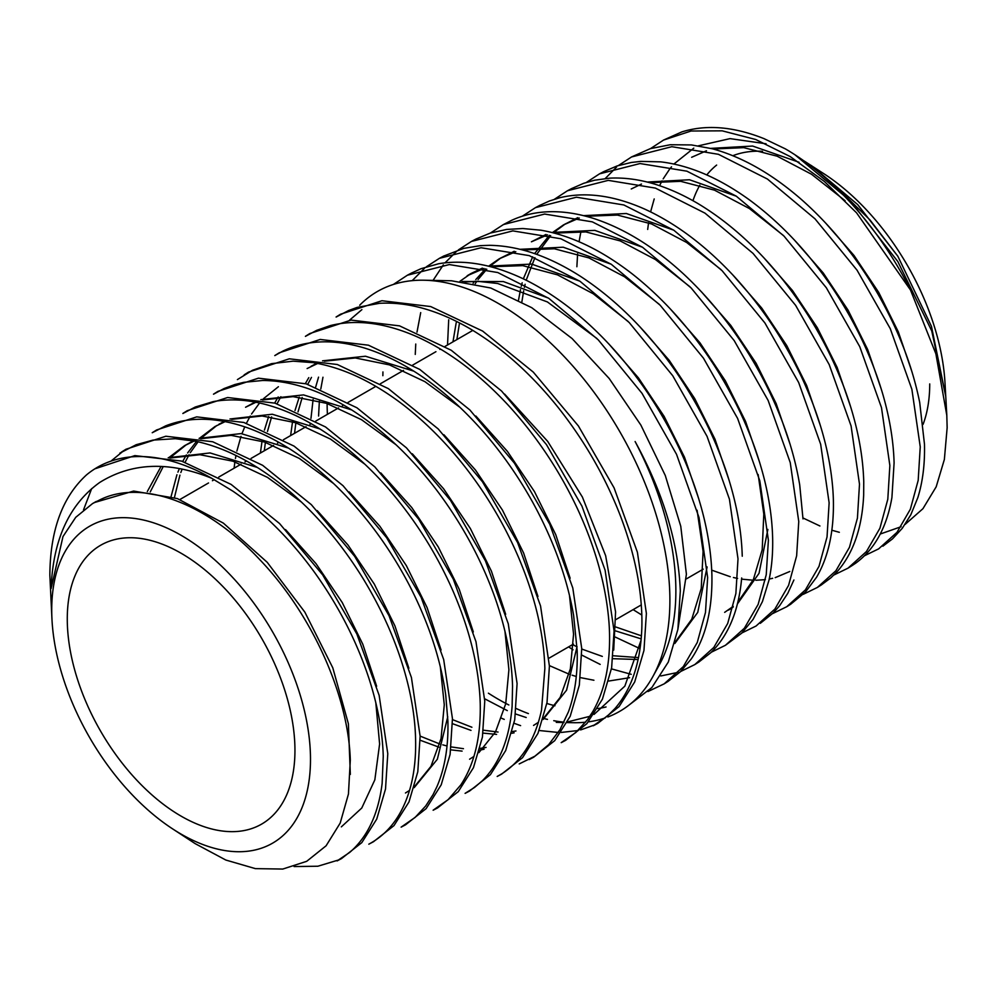 <?xml version="1.0" encoding="UTF-8"?>
<svg xmlns="http://www.w3.org/2000/svg" width="997" height="997" viewBox="0 0 997 997"><rect width="100%" height="100%" fill="white"/><g stroke="black" fill="none" stroke-linecap="round" stroke-linejoin="round"><path stroke-width="1.5" d="M504.594 394.077L547.677 441.359L582.398 497.054L605.653 555.715L615.573 611.822L613.716 650.094M327.116 403.523A242.383 139.941 -120 0 0 327.402 414.341M488.393 693.189A242.383 139.941 -120 0 0 508.844 704.979M516.247 708.543A242.383 139.941 -120 0 0 528.41 713.59M544.3 718.613A242.383 139.941 -120 0 0 547.453 719.385M553.759 720.694A242.383 139.941 -120 0 0 564.04 722.164M567.156 722.576L572.951 722.7A242.383 139.941 -120 0 0 585.588 722.189M588.454 721.853A242.383 139.941 -120 0 0 605.104 717.977M607.846 716.98A242.383 139.941 -120 0 0 652.873 676.552A242.383 139.941 -120 0 0 669.897 600.406A242.383 139.941 -120 0 0 424.049 280.219A242.383 139.941 -120 0 0 359.693 305.232M484.692 698.797L507.311 710.612M515.611 713.989L526.192 717.516M563.866 722.513L556.264 722.364L564.028 722.202M567.505 721.915L589.838 716.332M594.038 714.425L624.832 686.16L641.083 640.199M310.491 759.402A182.974 105.645 -120 0 0 181.105 535.302A182.974 105.645 -120 0 0 51.719 610.002A182.974 105.645 -120 0 0 52.006 620.097A182.974 105.645 -120 0 0 172.506 828.806A182.974 105.645 -120 0 0 310.491 759.402M172.506 828.806L195.213 843.661L225.821 860.037L255.419 868.636L282.762 869.06L306.69 861.321L326.094 845.792L340.189 823.086L348.439 794.073L350.308 760.113C348.439 695.42 311.974 613.766 259.008 558.831C206.965 503.223 141.275 478.373 99.139 500.232L92.584 503.547L75.747 517.306L62.985 536.548L51.096 588.554C53.003 539.726 69.229 504.345 99.762 482.423C131.841 462.521 169.041 461.088 211.352 478.124L211.601 478.224A230.133 132.863 60 0 0 94.865 468.827L134.869 455.604L181.491 461.063L231.117 484.417L279.559 523.525L322.667 574.87L356.801 633.893L379.134 695.32L387.783 753.72L385.515 789.038L376.729 819.098L361.824 842.615L341.485 858.604M52.006 620.097L49.85 575.244C50.137 530.454 62.362 497.005 86.515 474.896A230.133 132.863 60 0 1 94.865 468.827M339.08 859.813L317.856 866.231L294.09 866.555M341.56 858.567L337.086 860.922L349.785 852.348C367.569 836.982 378.362 814.001 382.138 783.393L383.259 756.162M125.996 449.236L165.838 436.237L212.735 441.771L262.622 465.312L311.338 504.656L354.67 556.326L389.004 615.672L411.412 677.462L420.123 736.185L417.805 771.74L408.982 801.949L393.977 825.616L373.489 841.717M373.588 841.667L368.815 844.185C389.416 833.131 403.411 813.714 410.801 785.898C414.453 771.653 416.048 755.888 415.575 738.627C415.176 722.638 412.932 705.751 408.845 687.992C400.158 650.779 384.817 614.164 362.821 578.148C340.55 542.268 314.541 512.009 284.818 487.359C254.958 463.032 225.285 447.678 195.823 441.285L175.298 438.692L152.99 440.101L136.203 444.712L119.852 453.124M156.616 429.956L196.721 416.871L243.854 422.466L294.065 446.12L343.043 485.713L386.624 537.695L421.158 597.402L443.69 659.565L452.451 718.638L450.108 754.417L441.21 784.826L426.13 808.629L405.505 824.831M405.617 824.768L401.13 827.136L415.113 817.415L425.719 805.962L433.097 794.547L437.01 786.496C444.899 768.039 448.525 746.242 447.89 721.093L445.721 694.984C440.574 658.743 428.324 621.904 408.957 584.454C389.291 547.091 365.064 514.302 336.276 486.1C307.35 458.196 277.652 438.73 247.169 427.676C216.748 417.095 189.592 416.484 165.701 425.844L152.279 432.71M187.262 410.677L227.59 397.516L274.998 403.149L325.496 426.94L374.735 466.795L418.603 519.076L453.299 579.157L475.98 641.682L484.766 701.103L482.423 737.095L473.45 767.69L458.284 791.63L437.533 807.931M433.147 810.187L448.102 799.694L460.851 784.863C474.485 764.113 480.953 737.02 480.23 703.57L480.155 701.24C478.697 666.569 469.749 630.067 453.311 591.732C436.649 553.572 414.565 518.739 387.073 487.221C359.506 456.14 330.206 432.81 299.175 417.22C268.156 402.09 239.542 396.881 213.333 401.592L195.287 407.013L182.875 413.493M217.907 391.385L258.435 378.175L306.129 383.82L356.914 407.773L406.452 447.852L450.557 500.444L485.452 560.887L508.271 623.786L517.082 683.581L514.739 719.747L505.703 750.529L490.437 774.619L469.587 791.02M465.101 793.35L474.535 787.443L482.398 780.713C499.584 763.478 509.479 738.69 512.109 706.375L512.558 686.023M248.565 372.093L289.317 358.808L337.298 364.503L388.344 388.618L438.182 428.922L482.498 481.825L517.617 542.617L540.536 605.902L549.409 666.046L547.029 702.461L537.956 733.406L522.565 757.658L501.578 774.133M501.678 774.083L497.191 776.451L501.803 773.809C521.954 760.885 535.202 739.624 541.533 710.014L544.861 668.489C544.337 649.259 541.321 628.97 535.813 607.609C525.681 569.187 508.906 531.825 485.502 495.521C461.835 459.38 434.63 429.333 403.91 405.368C373.14 381.776 342.843 367.532 313.033 362.634L293.106 361.163L271.595 363.643L252.515 370.261L237.398 379.595M279.185 352.813L320.199 339.454L368.416 345.186L419.774 369.426L469.886 409.979L514.452 463.206L549.783 524.347L572.801 588.006L581.737 648.499L579.332 685.126L570.209 716.257L554.731 740.646L533.607 757.246M519.2 763.926L534.915 756.187L548.587 744.734L559.928 729.729L568.452 711.808C574.858 694.149 577.762 673.86 577.176 650.941M309.843 333.534L351.081 320.087L399.56 325.869L451.23 350.259L501.603 391.061L546.443 444.6L581.936 506.115L605.092 570.134L614.065 630.964L611.635 667.816L602.425 699.146L586.884 723.648L565.611 740.36M561.186 742.64L575.892 732.446L587.457 719.747L592.903 711.409C604.681 690.771 610.214 664.775 609.528 633.419A236.912 133.748 -121.8 0 0 608.993 622.614C606.188 586.435 595.82 548.799 577.899 509.679C559.653 470.659 536.224 435.589 507.585 404.495C478.809 373.688 448.588 351.094 416.908 336.712C385.328 322.804 356.477 319.09 330.368 325.583L316.685 330.343L305.418 336.363M383.247 756.162C382.536 732.284 378 707.11 369.663 680.652C357.562 642.99 339.379 607.161 315.114 573.163C290.675 539.402 263.308 512.084 232.986 491.234L211.601 478.224M83.536 509.828L91.674 488.605M111.539 460.651L123.715 450.706M512.545 686.023C511.76 658.88 506.127 630.067 495.659 599.571C482.099 560.925 462.521 524.559 436.91 490.462C411.063 456.589 382.599 429.707 351.517 409.829C320.423 390.35 290.763 380.567 262.523 380.493L243.816 382.325L234.918 384.518L224.063 388.556L213.508 394.201M577.188 650.954L573.624 615.423C567.094 577.824 553.41 540.038 532.585 502.052C511.461 464.191 485.95 431.389 456.04 403.66C426.031 376.28 395.547 357.736 364.59 348.053C333.746 338.855 306.528 339.852 282.936 351.056L274.798 355.593M593.277 725.704L607.347 716.108L614.975 708.531C631.512 689.338 640.448 662.756 641.806 628.783A238.433 134.333 -121.7 0 0 641.844 615.897C640.921 585.04 634.042 552.425 621.231 518.041C606.164 478.435 585.177 441.621 558.245 407.586C531.139 373.8 501.628 347.455 469.699 328.536C437.795 310.092 407.723 301.68 379.483 303.312L357.15 307.4L348.614 310.528L336.139 317.034M340.476 314.242L381.926 300.733L430.692 306.553L482.635 331.079L533.295 372.118L578.397 425.956L614.065 487.832L637.395 552.226L646.38 613.442L643.962 650.455L634.69 681.96L619.075 706.611L597.726 723.411M361.886 309.631L349.461 320.236M67.273 618.975A160.991 92.945 -120 0 0 137.549 780.987A160.991 92.945 -120 0 0 261.6 824.12A160.991 92.945 -120 0 0 294.95 750.429A160.991 92.945 -120 0 0 224.674 588.404A160.991 92.945 -120 0 0 100.61 545.284A160.991 92.945 -120 0 0 67.273 618.975M929.727 383.932A160.991 92.945 60 0 1 923.085 424.348M424.049 280.219L451.541 280.78L490.723 287.996L531.75 307.687L572.041 338.506L609.179 378.486L640.884 425.108L665.273 475.469L680.764 526.266L686.397 574.222L678.047 628.434M629.606 677.698L608.756 681.038M593.913 680.241L580.428 677.624M576.278 676.489L572.128 675.206M569.113 674.171L549.397 665.61M629.456 704.742L651.876 687.531L668.314 662.02L677.898 629.344L680.303 590.934C678.396 542.842 663.329 493.041 635.114 441.534A235.005 135.679 60 0 1 675.866 590.934A235.005 135.679 60 0 1 659.366 664.762L652.873 676.552M606.064 706.96A235.005 135.679 60 0 1 597.677 708.568M554.955 705.751A235.005 135.679 60 0 1 546.855 703.471M478.535 281.328L497.677 283.497L477.638 281.304L464.901 281.839M465.786 281.964L477.6 281.316M692.952 200.671A182.974 105.645 60 0 1 699.832 185.18M706.773 174.936A182.974 105.645 60 0 1 716.631 165.078M732.845 155.706A182.974 105.645 60 0 1 762.506 151.307M804.218 161.04L824.494 174.114A182.974 105.645 60 0 1 944.994 382.811L945.729 395.959M647.689 229.435L648.548 222.792M650.605 211.875L654.206 198.939M659.565 185.679L662.045 180.881M663.179 178.862L669.436 169.44M670.134 168.53L671.517 166.811M673.922 164.019L693.787 148.154M698.386 145.836L730.028 138.62L766.082 143.78M811.359 165.514L857.694 204.597L897.861 256.266L931.472 326.393L945.729 396.083M946.814 415.388L945.754 396.407L931.759 330.954L897.798 261.488L850.379 200.883L794.958 154.784M905.064 524.434L922.935 508.694L936.183 486.81L944.371 459.455L947.15 427.676L946.801 415.325L935.884 353.835L910.485 289.99A230.133 132.863 -120 0 0 795.382 155.058A230.133 132.863 -120 0 0 785.399 148.889L764.014 138.645C733.692 126.557 706.325 124.301 681.886 131.891L663.666 140.016M631.637 156.903L650.331 148.653L670.258 144.739L691.507 144.939L712.182 148.74C742.042 156.841 771.715 173.677 801.177 199.275C830.563 225.21 855.875 256.341 877.148 292.682C898.135 329.122 912.317 365.725 919.708 402.489L924.481 444.251C924.954 464.166 922.724 481.987 917.788 497.74L910.797 514.788L902.273 528.298L892.452 538.928L882.881 546.194M864.499 555.74L878.656 548.861L897.001 532.323L910.361 509.205L918.187 480.367L920.243 446.868L911.881 389.316L890.271 328.661L857.046 270.175L814.985 218.817L767.453 179.061L718.401 154.298L671.816 146.696L631.525 156.965L618.476 165.502M604.182 171.434L617.093 165.951L631.151 162.499L640.71 161.389L660.724 161.863C689.65 165.303 719.348 178.077 749.831 200.185C780.252 222.667 807.408 251.369 831.299 286.264C854.94 321.296 872.25 357.773 883.217 395.672C889.885 419.164 893.511 441.571 894.097 462.907L891.916 497.553C886.769 527.388 874.718 549.247 855.762 563.131L852.223 565.498M833.891 575.02L848.023 568.153L866.455 551.515L879.915 528.248L887.804 499.248L889.86 465.537L881.485 407.623L859.738 346.632L826.351 287.784L784.028 236.127L736.222 196.122L686.896 171.185L640.024 163.545L599.509 173.852L586.485 182.364M572.029 188.408L583.719 183.298L594.499 180.233L609.927 178.139C637.494 176.83 666.794 185.28 697.825 203.488C728.844 222.107 757.458 247.892 783.667 280.818C809.676 313.968 829.89 349.735 844.309 388.145C856.398 420.971 862.879 452.115 863.751 481.576L863.664 495.16C862.131 527.887 853.282 553.397 837.119 571.667L830.862 577.836L821.603 584.728M803.183 594.349L817.378 587.432L835.922 570.72L849.456 547.303L857.432 518.104L859.489 484.206L851.077 425.931L829.192 364.578L795.631 305.356L753.047 253.412L704.991 213.146L655.353 188.084L608.245 180.37L567.48 190.751L554.531 199.201M540.087 205.245L549.534 200.945L560.09 197.643C585.937 191.549 614.401 195.487 645.483 209.457C676.577 223.827 706.237 246.247 734.477 276.73C762.506 307.462 785.374 341.983 803.071 380.281C820.456 418.603 830.414 455.455 832.944 490.848A232.102 129.099 58.8 0 1 833.38 500.245C834.015 531.326 828.407 556.987 816.568 577.226L805.476 592.019L790.92 604.02M772.513 613.654L786.733 606.724L805.414 589.875L819.011 566.346L827.036 536.972L829.13 502.849L820.656 444.251L798.672 382.536L764.911 322.966L722.102 270.698L673.773 230.195L623.835 204.971L576.465 197.207L535.451 207.65L522.49 216.1M633.132 609.628L641.819 615.062M741.93 632.921L756.075 626.016L774.893 609.055L788.577 585.376L796.64 555.827L798.759 521.518L790.235 462.571L768.139 400.458L734.166 340.55L691.133 287.959L642.504 247.231L592.305 221.857L544.649 214.056L503.435 224.549L490.387 233.049M793.911 579.992L787.792 593.327L779.542 605.827L773.248 612.931L760.275 623.337M476.055 239.006L490.325 233.061L506.638 229.435L522.789 228.525L540.96 230.207C570.969 235.417 601.453 250.035 632.41 274.038C663.254 298.402 690.472 328.786 714.064 365.189C737.406 401.741 754.031 439.291 763.964 477.812C769.223 498.587 772.114 518.502 772.625 537.557C773.011 552.899 771.803 567.094 768.999 580.154L762.443 601.565L753.047 619.449L741.581 633.269L725.355 645.346M448.7 319.775L447.528 344.987M615.323 637.083L639.576 648.461M711.347 652.2L725.442 645.283L744.36 628.247L758.144 604.406L766.244 574.708L768.388 540.187L759.826 480.878L737.606 418.416L703.458 358.16L660.176 305.244L611.273 264.28L560.812 238.744L512.857 230.893L471.431 241.436L458.358 249.935M568.602 646.879L573.063 649.807M581.812 655.104L600.169 664.401M611.448 668.875L631.226 674.321M660.762 675.966L678.284 672.327M680.664 671.504L694.809 664.575L713.815 647.439L727.698 623.461L735.873 593.564L738.004 558.843L729.43 499.173L707.047 436.35L672.726 375.719L629.194 322.53L580.03 281.304L529.257 255.631L481.065 247.73L439.39 258.335L426.404 266.772M741.681 577.961C738.765 610.588 728.495 635.488 710.861 652.661L699.034 661.883M412.01 272.829L420.983 268.704L438.755 263.719C465.861 259.195 495.372 264.878 527.301 280.78C559.205 297.106 589.277 321.37 617.517 353.574C645.595 386.063 668.102 421.993 685.051 461.362C701.676 500.768 710.624 538.206 711.858 573.699L711.895 574.895C712.556 609.628 705.689 637.631 691.295 658.917L680.365 671.791L668.314 681.188M382.935 371.943L382.86 375.695M647.988 691.519L664.164 683.855L683.306 666.607L697.252 642.504L705.49 612.432L707.646 577.5L699.009 517.505L676.527 454.32L642.018 393.329L598.237 339.827L548.811 298.352L497.74 272.53L449.298 264.566L407.362 275.234L393.379 284.457M910.485 289.99L856.573 212.847L824.295 181.417L790.222 156.591L755.701 139.493L722.177 130.831L691.058 131.018L663.541 140.079L650.567 148.578M616.595 167.047L605.254 178.513M580.952 231.454L579.058 241.76M577.599 253.874L576.877 266.735M503.56 224.487L511.498 220.387C535.165 209.532 562.37 208.834 593.09 218.293C623.86 228.201 654.157 246.882 683.967 274.362C713.615 302.141 738.827 334.855 759.602 372.504C780.103 410.241 793.462 447.728 799.719 484.953L802.996 518.901M456.464 251.468L445.048 262.822M443.329 264.903L433.059 280.394M420.709 312.609L416.995 332.151M415.761 344.04L415.263 354.409M443.989 255.955L463.817 248.365L480.517 245.636L489.415 245.324C518.191 245.698 548.412 255.955 580.092 276.094C611.672 296.608 640.523 324.162 666.632 358.746C692.504 393.541 712.207 430.567 725.716 469.824C735.973 500.158 741.481 528.958 742.254 556.214M424.435 268.355L412.197 280.643M897.861 256.266L870.032 220.001L838.639 189.28M799.071 162.274L752.61 146.048L710.799 148.379M911.919 371.644L898.285 331.789L878.718 292.42L854.005 255.481L825.366 222.742M881.398 389.553L867.677 349.548L847.998 310.042L823.223 272.954L794.472 240.115M736.409 196.235L689.463 179.747L647.215 182.052M641.482 184.046L631.238 188.969M850.89 407.561L837.131 367.407L817.341 327.764L792.503 290.538L763.677 257.562M711.733 570.159L730.24 576.702M733.431 577.512L737.593 578.422M741.581 579.132L753.071 580.217M755.851 580.254L765.384 579.643M769.235 579.033L772.663 578.297M775.205 577.637L789.798 571.493M820.506 426.006L806.673 385.54L786.758 345.585L761.72 308.061L732.683 274.798M673.735 230.17L626.34 213.508L583.619 215.639M577.774 217.67L563.479 224.911L553.111 232.102M565.461 223.814L554.943 231.616M550.668 235.653L536.698 254.36M534.915 257.662L526.192 280.219M525.12 284.295L524.397 287.373M523.674 290.812L521.867 301.879M790.147 444.463L776.164 403.586L756.087 363.232L730.776 325.371L701.439 291.797M642.479 247.219L594.81 230.369L551.84 232.463M545.97 234.469L531.413 241.797L547.54 234.843M728.57 610.077L733.044 607.235M737.456 603.858L759.041 573.312L767.864 529.432M759.689 462.546L745.582 421.457L725.392 380.879L699.969 342.818L670.458 309.095M611.111 264.18L563.218 247.206L520.048 249.312M514.203 251.294L499.173 258.834L488.58 266.211M501.155 257.725L489.614 266.473M486.773 269.202L478.099 279.472M476.815 281.316L475.233 283.684M459.33 324.013L456.875 339.591M615.834 627.001L641.445 635.837M729.131 480.367L714.974 439.178L694.685 398.526L669.224 360.353L639.663 326.542M579.731 281.117L531.625 264.093L488.243 266.124M482.386 268.106L471.095 273.477L459.966 281.266M613.242 655.764L637.345 657.509M674.832 643.489L697.75 612.37L707.122 566.932M698.71 498.712L684.515 457.262L664.114 416.36L638.491 377.95L608.793 343.89M548.4 298.078L503.311 281.553L462.035 281.478M901.114 526.715L880.239 534.031M839.337 532.298L831.847 530.242M819.92 525.992L802.971 517.966M845.082 200.684L811.521 174.251L777.149 156.193L743.787 147.656L713.129 148.989M706.474 150.771L691.644 157.289M783.405 235.491L749.408 208.547L714.55 190.178L680.677 181.329L649.595 182.663M720.981 269.564L686.684 242.495L651.564 223.951L617.442 215.078L586.062 216.262M579.294 218.031L563.479 224.911M549.422 235.329L534.554 253.612M532.672 256.827L523.338 278.836M522.179 282.799L521.269 286.289M520.484 289.641L518.527 300.06M689.986 286.8L655.515 259.581L620.196 240.913L585.887 231.927L554.332 233.111M724.657 612.345L733.269 606.35M737.867 602.163L753.358 579.606L762.194 549.783L763.802 514.14L758.156 474.522M659.266 304.322L624.546 276.78L588.953 257.924L554.344 248.764L522.553 249.948M515.798 251.68L499.173 258.834M485.527 268.878L475.781 279.584M474.472 281.341L473.126 283.235M456.202 322.679L452.962 341.859M615.697 630.939L641.196 638.878M628.222 321.545L593.315 293.816L557.535 274.86L522.74 265.638L490.748 266.76M483.981 268.492L467.182 275.745L471.095 273.477M572.565 644.585L577.051 646.854M581.762 649.047L602.325 656.4M612.943 658.693L636.784 659.478M675.206 642.093L691.768 619.199L701.24 588.442L703.097 551.491L697.09 510.24M596.916 338.494L547.403 301.941L497.677 283.497M318.541 377.153L315.688 387.023M313.095 399.498L310.977 418.366M375.819 702.723L379.608 743.999L374.835 779.853L361.774 808.019L341.348 826.862M169.914 458.072L199.911 454.707L232.986 461.212L267.458 477.376L301.543 502.152M147.319 491.533L161.003 466.559M169.116 457.386L184.457 445.746L194.278 440.973M200.783 438.705L231.067 435.353L264.467 442.032L299.25 458.396L333.609 483.545M440.325 666.756L444.276 704.817L441.06 738.54L430.966 766.332L414.453 786.695M409.543 790.409L405.455 792.989M171.098 496.481L176.943 474.734M177.915 472.142L179.323 468.677M182.713 461.437L186.352 454.956M187.598 452.974L196.484 441.422M199.662 438.144L214.966 426.542L225.148 421.619M231.715 419.351L262.086 415.973L295.586 422.728L330.468 439.079L364.939 464.266M255.033 402.078L245.561 407.25L255.955 402.252M262.635 399.971L293.056 396.619L326.592 403.349L361.525 419.7L396.071 444.787M504.956 631.3L508.906 669.722L505.703 703.857L495.497 731.923L478.896 752.623M473.924 756.449L469.587 759.203M484.093 749.246L479.582 750.168M462.097 751.115L450.818 749.856M438.867 747.127L420.186 740.235M260.391 453.037L262.037 441.235M264.417 430.106L268.642 416.534M274.674 403.05L278.188 396.968M307.126 368.541L317.707 363.456M324.349 361.201L355.318 357.96L389.428 364.89L424.934 381.677L460.003 407.362M569.461 595.246L573.562 634.217L570.359 668.825L560.152 697.414L543.39 718.451M538.417 722.302L533.557 725.417M514.116 732.82L511.785 733.269M496.593 734.39L483.059 733.107M470.995 730.39L452.526 723.697M290.613 435.589L292.532 421.731M294.987 410.54L299.237 397.118M305.356 383.583L308.796 377.639M594.91 724.819L580.615 729.929M577.961 730.539L561.186 732.446M558.22 732.459L539.19 730.514M520.608 725.629L514.676 723.498A242.022 139.73 60 0 1 514.091 723.286M94.391 502.55L133.635 491.06L177.379 498.587L223.353 523.113L267.208 562.296L304.858 612.146L332.786 667.803L348.377 723.71L350.333 774.395M285.503 529.569L316.024 563.654L342.245 602.537L362.771 644.162L376.642 686.235M168.219 457.723L210.068 452.937L257.301 467.431M317.233 510.626L347.916 544.923L374.286 584.055L394.937 625.917L408.882 668.239M150.273 491.882L163.172 466.671M171.658 456.501L186.439 444.637M184.457 445.746L193.43 440.811M199.101 438.356L241.075 433.583L288.432 448.077M349.124 491.895L379.894 526.304L406.315 565.573L427.077 607.547L441.073 650.007M447.753 716.806L437.347 759.24L414.179 787.655M174.425 497.565L179.934 475.145M180.856 472.478L182.09 469.213M185.13 462.209L189.044 454.757M190.277 452.7L198.104 441.783M202.229 437.234L216.947 425.432M218.879 424.273L224.25 421.444M229.995 418.989L272.306 414.241L320.037 428.997M380.779 472.914L411.736 507.51L438.306 547.004L459.193 589.227L473.313 631.936M260.865 399.61L303.524 394.899L351.642 409.917M412.297 453.785L443.54 488.692L470.372 528.535L491.421 571.169L505.666 614.277M234.071 468.229L234.893 461.873M235.442 458.47L235.977 455.479M236.887 451.068L241.012 436.337M241.959 433.695L244.751 426.841M246.421 423.251L250.297 416.036M251.543 414.004L259.569 403M263.532 398.65L278.4 386.724M443.927 434.742L475.382 469.923L502.426 510.053L523.612 553.011L537.956 596.455M486.05 747.426L480.043 748.398M463.455 748.685L451.205 746.927M447.017 745.98L442.78 744.859M439.752 743.961L420.111 736.098M264.305 450.769L265.401 442.344M267.47 431.477L271.608 416.908M277.054 403.785L280.867 396.731M311.052 366.273L316.772 363.282M322.554 360.839L365.463 356.228L413.792 371.146M475.831 416.011L507.361 451.317L534.467 491.596L555.753 534.666L570.134 578.248M577.039 646.679L566.57 690.198L543.066 719.522M538.305 722.663L537.47 723.149M515.96 730.963L512.246 731.536M498.051 732.047L483.445 730.19M471.905 727.249L452.476 719.61M294.526 433.321L295.872 422.815M298.016 411.898L302.203 397.491M307.737 384.306L311.475 377.402M318.579 416.023L319.364 401.106M320.797 388.98L322.966 377.24M504.245 719.398A242.022 139.73 60 0 1 501.304 718.114M433.147 810.237L437.633 807.882M465.175 793.35L469.649 790.982M529.22 759.564L533.707 757.184M561.236 742.665L565.723 740.297M121.584 452.002L125.871 449.311M152.229 432.723L156.529 430.019M182.875 413.431L187.174 410.727M213.52 394.151L217.807 391.447M244.153 374.872L248.44 372.168M274.798 355.58L279.098 352.876M305.443 336.301L309.743 333.584M336.089 317.009L340.376 314.317M703.209 569.162L686.41 578.871M641.283 604.917L615.847 619.598M573.412 644.112L549.06 658.157M478.647 281.328L477.638 281.304M796.092 155.532L795.382 155.058M852.211 565.511L847.924 568.215M821.578 584.79L817.266 587.495M790.933 604.082L786.645 606.774M699.009 661.933L694.697 664.638M668.364 681.213L664.064 683.917M604.107 171.434L599.608 173.802M572.079 188.333L567.592 190.701M540.062 205.22L535.576 207.588M476.018 239.018L471.519 241.386M443.989 255.905L439.503 258.273M411.973 272.804L407.486 275.16M472.703 330.456L445.048 346.42M440.487 349.05L439.839 349.424M435.926 351.692L412.721 365.076M408.159 367.719L407.412 368.155M403.486 370.41L380.405 383.745M375.857 386.362L348.09 402.402M343.566 405.006L342.445 405.654M338.519 407.923L315.787 421.058M311.238 423.675L309.967 424.41M306.042 426.679L283.447 439.714M278.886 442.356L277.49 443.154M273.577 445.422L251.107 458.396M246.546 461.025L244.988 461.923M241.062 464.191L218.767 477.065M214.23 479.682L212.436 480.716M208.523 482.972L179.896 499.509M96.211 501.466L92.609 503.547M593.252 725.766L597.739 723.411"/></g></svg>
